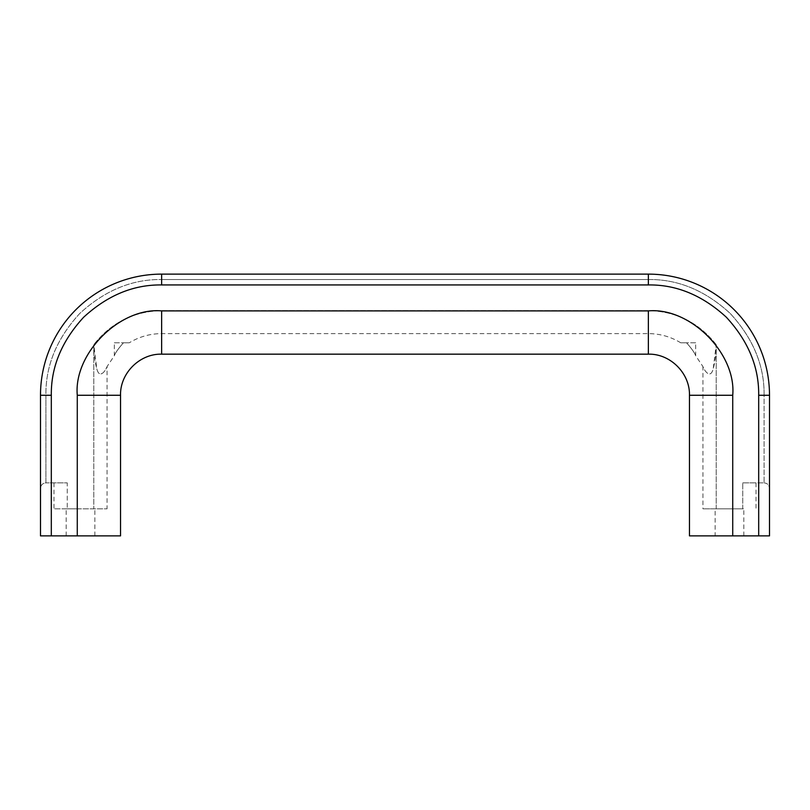 <?xml version="1.0" encoding="UTF-8"?>
<svg xmlns="http://www.w3.org/2000/svg" width="810" height="810" viewBox="0 0 810 810"><rect width="100%" height="100%" fill="white"/><g stroke="black" fill="none" stroke-linecap="round" stroke-linejoin="round"><path stroke-width="0.61" stroke-dasharray="4.05 3.04" d="M80.524 508.832L66.187 508.832L80.524 508.832M80.524 535.876L66.187 535.876L80.524 535.876M715.149 535.876L743.813 535.876L715.149 535.876L715.149 508.832L743.813 508.832L715.149 508.832M743.813 535.876L743.813 508.832M648.365 310.898C690.1 307.132 736.492 353.524 732.726 395.27L732.726 535.876L758.687 535.876L758.687 395.27C759.061 367.112 748.288 341.101 726.367 317.257C702.523 295.336 676.522 284.563 648.365 284.938L161.635 284.938C133.478 284.563 107.477 295.336 83.632 317.257C61.712 341.101 50.939 367.112 51.313 395.27L51.313 535.876L77.274 535.876L77.274 395.27C73.507 353.524 119.9 307.132 161.635 310.898L648.365 310.898L648.365 354.162M51.313 535.876L40.5 535.876L40.5 395.27A121.135 121.135 0 0 1 161.635 274.124A121.135 121.135 0 0 0 40.5 395.27L40.5 488.288L40.5 395.27A121.135 121.135 0 0 1 161.635 274.124L161.635 284.938M120.538 535.876L77.274 535.876M732.726 535.876L689.462 535.876M648.365 284.938L648.365 274.124L648.365 279.531L161.635 279.531L161.635 274.124A121.135 121.135 0 0 0 40.5 395.27A121.135 121.135 0 0 1 161.635 274.124L161.635 279.531L648.365 279.531C677.899 279.136 705.176 290.436 730.195 313.429C753.189 338.448 764.488 365.725 764.093 395.27L764.093 482.871L742.75 482.871L764.093 482.871L764.093 395.27L769.5 395.27L764.093 395.27C764.488 365.725 753.189 338.448 730.195 313.429C705.176 290.436 677.899 279.136 648.365 279.531L648.365 274.124A121.135 121.135 0 0 1 769.5 395.27A121.135 121.135 0 0 0 648.365 274.124A121.135 121.135 0 0 1 769.5 395.27L769.5 488.288L769.5 395.27A121.135 121.135 0 0 0 648.365 274.124A121.135 121.135 0 0 1 769.5 395.27L769.5 535.876L758.687 535.876M40.5 395.27L45.907 395.27C45.512 365.725 56.811 338.448 79.805 313.429C104.824 290.436 132.101 279.136 161.635 279.531C132.101 279.136 104.824 290.436 79.805 313.429C56.811 338.448 45.512 365.725 45.907 395.27L45.907 482.871L67.25 482.871L53.976 482.871L67.25 482.871L67.25 508.832L53.976 508.832L107.062 508.832L67.25 508.832L67.25 482.871L45.907 482.871C42.646 483.216 40.844 485.018 40.5 488.288C40.844 485.018 42.646 483.216 45.907 482.871L45.907 395.27L40.5 395.27L51.313 395.27M764.093 482.871C767.353 483.216 769.156 485.018 769.5 488.288C769.156 485.018 767.353 483.216 764.093 482.871M742.75 508.832L702.938 508.832L742.75 508.832L742.75 482.871L742.75 508.832M716.212 508.832L716.212 344.675L716.212 508.832M114.321 342.812L123.434 342.812C118.28 348.644 115.243 352.957 114.321 355.752C115.212 353.018 118.25 348.705 123.434 342.812C118.28 348.644 115.243 352.957 114.321 355.752C115.212 353.018 118.25 348.705 123.434 342.812C130.926 342.812 130.926 342.812 123.434 342.812C130.926 342.812 130.926 342.812 123.434 342.812L114.321 342.812L114.321 355.752L107.062 366.596C104.662 372.59 99.134 378.493 96.805 368.742C94.73 361.29 93.717 353.261 93.788 344.675L93.788 508.832L93.788 344.675L96.765 368.631C99.053 378.412 104.601 372.772 107.062 366.596L107.062 508.832M53.976 482.871L53.976 508.832M742.75 482.871L756.024 482.871L742.75 482.871M756.024 482.871L756.024 508.832M695.679 342.812L686.566 342.812C679.074 342.812 679.074 342.812 686.566 342.812C679.074 342.812 679.074 342.812 686.566 342.812C691.72 348.644 694.757 352.957 695.679 355.752C694.788 353.018 691.75 348.705 686.566 342.812C691.72 348.644 694.757 352.957 695.679 355.752C694.788 353.018 691.75 348.705 686.566 342.812L695.679 342.812L695.679 355.752L702.938 366.596C705.338 372.59 710.866 378.493 713.195 368.742C715.27 361.29 716.283 353.261 716.212 344.675L713.235 368.631C710.947 378.412 705.399 372.772 702.938 366.596L702.938 508.832M161.635 354.162L161.635 310.898M732.726 395.27L689.462 395.27M120.538 395.27L77.274 395.27M769.5 395.27L758.687 395.27M716.212 344.675C698.939 322.684 676.32 311.334 648.365 310.635L161.635 310.635C133.68 311.334 111.071 322.684 93.788 344.675C111.061 322.684 133.68 311.334 161.635 310.635L648.365 310.635C676.32 311.334 698.929 322.684 716.212 344.675M161.635 310.635L161.635 333.619L161.635 310.635M648.365 310.635L648.365 333.619L648.365 310.635M66.187 535.876L66.187 508.832M94.851 535.876L94.851 508.832M680.754 342.812C670.801 336.737 660.008 333.679 648.365 333.619L161.635 333.619C149.992 333.679 139.198 336.737 129.246 342.812"/><path stroke-width="1.21" d="M161.635 310.898C119.9 307.132 73.507 353.524 77.274 395.27L77.274 535.876L51.313 535.876L51.313 395.27C50.939 367.112 61.712 341.101 83.632 317.257C107.477 295.336 133.478 284.563 161.635 284.938L648.365 284.938C676.522 284.563 702.523 295.336 726.367 317.257C748.288 341.101 759.061 367.112 758.687 395.27L758.687 535.876L732.726 535.876L732.726 395.27C736.492 353.524 690.1 307.132 648.365 310.898L161.635 310.898L161.635 354.162L648.365 354.162L648.365 310.898M758.687 535.876L769.5 535.876L769.5 395.27A121.135 121.135 0 0 0 648.365 274.124L161.635 274.124A121.135 121.135 0 0 0 40.5 395.27L40.5 535.876L51.313 535.876M77.274 535.876L120.538 535.876L120.538 395.27L77.274 395.27M732.726 395.27L689.462 395.27L689.462 535.876L732.726 535.876M161.635 284.938L161.635 274.124L648.365 274.124L161.635 274.124L648.365 274.124L648.365 284.938M40.5 395.27L51.313 395.27M769.5 395.27L758.687 395.27M689.462 395.27C690.039 373.319 670.315 353.585 648.365 354.162M161.635 354.162C139.685 353.585 119.961 373.319 120.538 395.27"/></g></svg>
